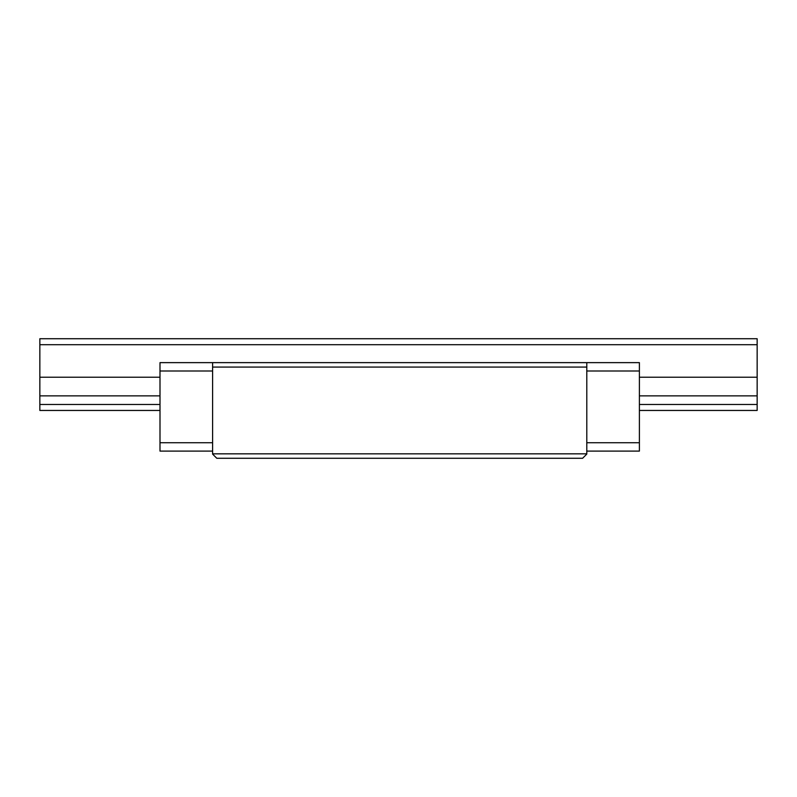 <?xml version="1.0" encoding="UTF-8"?>
<svg xmlns="http://www.w3.org/2000/svg" width="797" height="797" viewBox="0 0 797 797"><rect width="100%" height="100%" fill="white"/><g stroke="black" fill="none" stroke-linecap="round" stroke-linejoin="round"><path stroke-width="1.2" d="M639.393 424.801L639.383 423.008M159.998 426.594L159.998 424.801L159.998 426.594M159.998 423.008L159.998 424.801M212.6 451.102L159.998 451.102L159.998 362.635L586.791 362.635L586.791 454.091L582.607 458.275L216.784 458.275L212.6 454.091L212.6 362.635M586.791 451.102L639.393 451.102L639.393 362.635L586.791 362.635M586.791 453.832L212.6 453.832M212.6 367.078L586.791 367.078M639.393 404.477L757.15 404.477L757.15 410.455L639.393 410.455M159.998 410.455L39.85 410.455L39.85 395.86L159.998 395.86M39.85 404.477L159.998 404.477M757.15 404.477L757.15 395.86L639.393 395.86M159.998 377.23L39.85 377.23L39.85 395.86M639.393 377.23L757.15 377.23L757.15 395.86M757.15 377.23L757.15 344.702L39.85 344.702L39.85 338.725L757.15 338.725L757.15 344.702M39.85 377.23L39.85 344.702M639.393 371.003L586.791 371.003M639.393 442.733L586.791 442.733M159.998 442.733L212.6 442.733M159.998 371.003L212.6 371.003"/></g></svg>

